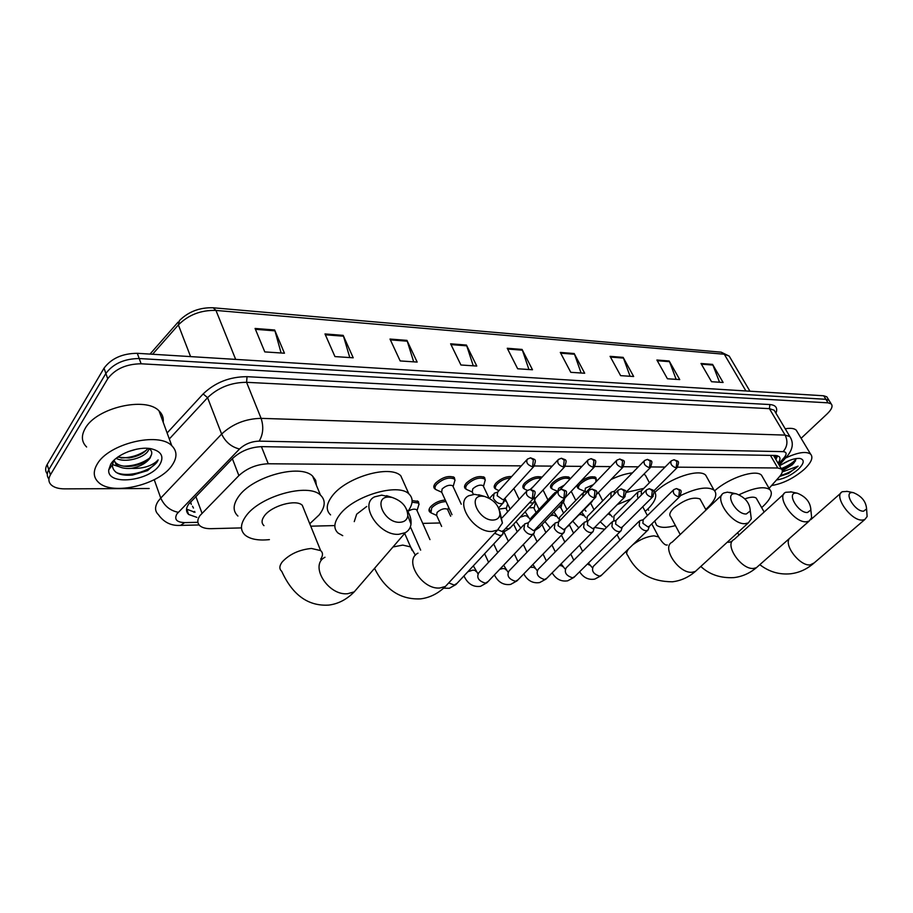 <?xml version="1.0" encoding="UTF-8"?>
<svg xmlns="http://www.w3.org/2000/svg" width="913" height="913" viewBox="0 0 913 913"><rect width="100%" height="100%" fill="white"/><g stroke="black" fill="none" stroke-linecap="round" stroke-linejoin="round"><path stroke-width="1.37" d="M435.592 489.334L434.702 488.775C433.298 487.416 433.572 485.545 435.512 483.16C442.383 477.145 448.648 475.239 454.297 477.442L455.028 480.409M466.258 489.208L465.368 488.66C464.009 487.325 464.318 485.476 466.303 483.091C473.071 477.225 479.165 475.342 484.575 477.431L485.282 480.261M495.873 489.083L494.983 488.546C493.648 487.245 494.001 485.408 496.021 483.034C500.849 478.492 506.064 476.335 511.691 476.552M524.461 488.957L523.583 488.432C522.282 487.154 522.67 485.339 524.724 482.977C531.104 477.499 536.833 475.605 541.911 477.305M552.103 488.843L551.224 488.329C549.968 487.074 550.379 485.271 552.468 482.92C558.95 477.453 564.588 475.616 569.37 477.431L570.1 478.983M578.831 488.717L577.952 488.215C576.731 486.994 577.176 485.202 579.299 482.863C585.69 477.522 591.19 475.707 595.79 477.431L596.36 479.759M430.662 512.535L429.818 512.01C428.505 510.732 428.779 508.963 430.639 506.704C434.679 502.675 439.564 500.45 445.282 500.039M504.41 499.354L505.505 499.479M412.128 500.575L418.348 501.511L419.056 504.455M521.312 465.87L268.251 463.77C256.804 464.249 247.012 468.186 238.886 475.593L199.958 515.594C197.128 519.771 197.117 523.16 199.924 525.785C202.355 527.794 206.076 528.764 211.097 528.673L241.477 527.908M190.623 501.785L191.285 504.41M769.077 488.341L779.428 476.712C782.43 473.242 783.103 470.674 781.46 469.031L777.796 467.992L677.64 467.171M665.063 467.057L651.037 466.942M638.347 466.84L623.465 466.714M610.671 466.611L594.888 466.475M581.969 466.372L565.238 466.235M552.217 466.121L534.459 465.972M310.762 526.185L334.843 525.58M422.742 523.389L440.055 522.966M778.024 463.165C780.204 460.186 780.547 457.984 779.063 456.546L775.411 455.473L261.997 446.64C250.539 447.039 240.77 450.954 232.678 458.394L188.592 504.227C185.818 508.393 185.83 511.794 188.637 514.453L196.854 517.363M195.005 512.307L186.549 509.134M149.196 488.501L64.652 488.866C58.626 488.843 54.152 487.542 51.254 484.951C48.446 482.178 48.172 478.811 50.42 474.84L107.734 378.735C115.095 368.978 126.222 363.99 141.127 363.785L828.08 402.838L831.195 403.888C833.078 406.057 831.754 409.355 827.246 413.783L801.112 438.308M47.305 473.961C45.159 471.268 45.114 468.129 47.145 464.546L104.025 368.179L105.874 373.451C113.212 363.671 124.316 358.706 139.21 358.535L825.9 399.301L829.015 400.362L829.791 401.617L829.015 400.362L825.9 399.301L139.21 358.535C124.316 358.706 113.212 363.671 105.874 373.451L48.777 469.681L105.874 373.451L107.734 378.735M48.937 479.085C46.78 476.403 46.734 473.265 48.777 469.681C46.734 473.265 46.78 476.403 48.937 479.085M777.682 455.804L775.845 459.433M104.025 368.179C111.329 358.398 122.422 353.434 137.292 353.308L823.72 395.774L826.847 396.847L827.623 398.102M623.134 357.371L633.668 376.51L620.612 375.642L610.078 356.344L623.134 357.371L623.453 358.079L610.477 357.063M669.183 360.989L679.729 379.591L667.437 378.769L656.892 360.019L669.183 360.989L669.503 361.674L657.292 360.715M712.585 364.39L723.119 382.479L711.535 381.714L701.001 363.488L712.585 364.39L712.905 365.063L701.389 364.161M466.44 345.057L476.78 366.045L460.928 364.995L450.611 343.813L466.44 345.057L466.748 345.833L450.999 344.6M406.947 340.378L417.161 362.073L400.168 360.932L389.999 339.054L406.947 340.378L407.255 341.188L390.376 339.864M343.185 335.368L353.217 357.805L334.957 356.584L324.982 333.941L343.185 335.368L343.482 336.201L325.359 334.786M274.653 329.992L284.457 353.217L264.793 351.904L255.069 328.452L274.653 329.992L274.95 330.848L255.423 329.319M574.186 353.525L584.685 373.246L570.785 372.321L560.297 352.429L574.186 353.525L574.505 354.255L560.696 353.171M522.065 349.428L532.496 369.765L517.671 368.772L507.251 348.264L522.065 349.428L522.384 350.181L507.639 349.028M528.947 369.525L522.384 350.181M581.113 373.006L574.505 354.255M281.113 352.989L274.95 330.848M349.793 357.576L343.482 336.201M413.68 361.833L407.255 341.188M473.265 365.816L466.748 345.833M719.547 382.239L712.905 365.063M676.145 379.351L669.503 361.674M630.084 376.27L623.453 358.079M172.511 464.671C160.494 484.495 112.333 496.307 98.433 482.281C93.343 477.431 92.932 471.382 97.2 464.112C108.51 443.627 158.668 431.598 171.77 445.704C177.076 450.885 177.327 457.208 172.511 464.671M86.621 446.993C81.519 441.96 81.04 435.775 85.206 428.437C96.196 407.723 145.829 396.288 159.033 410.896C162.354 414.068 163.747 417.857 163.187 422.24M117.663 457.185L129.075 457.961C137.247 456.614 143.227 453.772 147.039 449.401L147.758 448.351M116.145 458.349C124.864 463.096 142.759 458.372 147.769 451.456L149.218 448.785M113.942 460.38L115.449 462.56C118.85 465.721 124.248 466.942 131.62 466.223C139.94 464.911 146.057 462.035 149.96 457.618L151.524 454.571C152.254 451.935 151.273 449.881 148.568 448.409M151.524 454.571L150.109 458.018C146.274 463.176 140.066 466.634 131.472 468.38C124.465 468.894 119.363 467.65 116.168 464.637L115.449 462.56M116.065 472.386C128.767 478.572 154.502 469.693 158.143 459.901L156.774 462.526L147.575 470.594L132.465 475.08C119.523 476.027 112.801 472.649 112.299 464.934L114.079 460.152L116.168 464.637M128.105 451.65L136.402 449.23M110.713 464.215C116.533 454.229 137.989 446.035 151.067 448.74C161.441 451.273 164.351 456.557 159.798 464.58C150.017 481.299 106.889 486.127 108.738 469.853L110.713 464.215M158.143 459.901L155.963 461.978C149.823 466.646 141.663 468.78 131.472 468.38M112.356 464.523L119.249 466.76M120.961 457.949C130.593 457.835 139.061 455.256 146.354 450.212M123.506 466.144C133.378 466.052 142.017 463.416 149.435 458.246M399.905 522.293C404.482 522.008 407.118 519.839 407.814 515.788C407.358 507 402.097 500.872 392.008 497.414L388.858 497.071C372.561 496.524 384.076 523.263 399.905 522.293M406.913 509.968C410.12 514.886 411.489 519.6 411.01 524.096C410.485 527.954 408.602 530.807 405.349 532.656L398.764 534.31C378.895 535.954 358.661 504.181 374.638 496.843L381.702 495.143L391.825 497.368M304.155 509.899L302.271 505.254C296.017 498.909 271.423 505.756 264.371 515.913C261.46 519.965 261.323 523.206 263.983 525.66M269.403 539.617C258.447 540.747 250.379 539.286 245.22 535.201C240.051 530.476 240.245 524.165 245.825 516.267C259.52 496.147 308.354 482.612 320.463 495.108C325.815 500.176 325.405 506.772 319.208 514.875L309.769 523.754M237.928 516.039C232.735 511.2 232.883 504.798 238.384 496.843C251.874 476.586 300.445 463.37 312.634 476.164L315.67 480.306L316.412 485.328M493.214 520.056C496.992 519.839 499.228 518.059 499.902 514.692C499.537 506.007 494.424 499.925 484.541 496.432L481.95 496.158C467.273 495.645 479.04 520.958 493.214 520.056M499.742 511.029L502.424 523.023L497.551 530.076L492.061 531.446C474.007 532.987 454.16 502.253 468.757 495.736L474.657 494.332L483.388 496.238M366.718 506.475L356.686 514.167L354.255 521.631M342.74 535.657L338.118 533.089C333.245 528.593 333.838 522.384 339.898 514.487C353.913 495.736 398.125 482.76 408.841 493.853C413.498 498.236 413.167 504.102 407.849 511.463M330.574 514.875C325.667 510.253 326.215 503.965 332.195 496.01C346.004 477.145 389.999 464.443 400.807 475.81L404.151 483.308M746.286 513.985L750.258 510.983C749.858 503.04 745.213 497.323 736.323 493.83L734.862 493.693C724.146 493.248 736.14 514.704 746.286 513.985M750.281 510.892L751.296 518.938L748.318 522.909L745.134 523.674C731.712 524.929 712.996 497.459 724.02 492.94L727.456 492.153L732.888 493.282M653.822 490.886C657.645 494.96 655.774 500.872 648.207 508.644L645.194 511.394M604.726 529.243L594.66 527.429M585.952 511.212L584.503 509.386M630.872 498.989L617.234 504.615M625.953 492.484L643.825 488.375M611.002 479.542C618.694 475.844 625.839 473.619 632.458 472.854M643.859 474.189L645.4 475.228L647.5 479.142M807.434 512.524L810.881 509.945C810.413 502.264 805.905 496.683 797.323 493.214L796.056 493.1C786.219 492.666 798.156 513.197 807.434 512.524M810.972 510.915L811.646 517.728L809.044 521.14L806.293 521.791C793.922 522.978 775.514 496.387 785.728 492.29L791.434 491.97M700.887 500.598L699.974 498.943C693.093 496.592 684.339 499.662 673.691 508.153C669.845 512.056 668.864 514.932 670.724 516.804L680.219 534.539M680.642 495.531C696.528 487.964 707.655 486.161 714.023 490.133C717.698 493.99 715.621 499.788 707.792 507.514L705.715 509.386M675.437 525.614C666.41 528.045 660.11 527.919 656.561 525.226L654.712 521.026M648.618 510.219L647.671 509.157M654.998 492.301C669.332 478.138 699.107 468.198 705.703 475.171L707.518 478.435M863.572 511.177L866.585 508.94C866.049 501.522 861.655 496.09 853.381 492.655L852.286 492.552C843.213 492.141 855.059 511.816 863.572 511.177M866.722 510.846L867.122 516.553L864.839 519.508L862.443 520.068C851.007 521.197 832.907 495.439 842.391 491.719L847.264 491.411M739.085 494.732C753.876 487.725 764.101 486.001 769.773 489.551C773.197 493.214 770.903 498.852 762.914 506.464L761.647 507.605M757.014 499.491L756.226 498.11C754.195 496.638 750.406 496.9 744.871 498.875M714.674 490.783C729.156 477.773 755.644 469.02 761.476 475.148L763.051 477.887M494.629 533.238L500.187 535.646L502.675 534.539L503.166 531.104M497.996 529.825L501.876 531.457L503.942 530.225M407.974 511.291C411.706 509.146 414.605 508.632 416.659 509.762L417.15 510.846M412.048 502.207L418.257 503.017L418.999 504.181L417.983 507.525M441.63 526.424L436.619 515.354L437.099 512.387C440.911 509.1 444.369 508.039 447.461 509.203L447.918 510.219M436.654 515.434L430.936 512.809L431.712 507.845C435.775 503.862 440.534 501.785 446.001 501.602M557.889 491.285L528.262 522.772L524.644 523.936L523.891 529.209C525.82 532.564 528.387 534.367 531.583 534.607L533.922 533.557L535.212 529.369M528.262 522.772L527.725 526.584L533.283 530.487L534.413 530.202L565.843 497.06M588.349 490.989L558.573 521.962L554.967 523.103L554.317 528.296C556.234 531.594 558.745 533.363 561.837 533.591L564.029 532.621L564.474 529.346M558.573 521.962L558.105 525.717L563.538 529.551L565.341 528.524M587.812 521.163L584.206 522.304L583.635 527.417C585.553 530.658 588.006 532.393 590.996 532.621L593.062 531.708L593.667 529.734M617.667 490.715L587.789 521.197L587.379 524.884L592.697 528.65L594.386 527.703M499.149 509.043L505.939 508.153L506.361 509.032M504.181 500.849L506.316 501.169M507.811 504.273L507.172 505.505M616.001 520.421L612.406 521.54L611.927 526.573C613.833 529.745 616.229 531.457 619.128 531.686L621.068 530.83L621.65 529.004M645.936 490.452L615.967 520.444L615.624 524.085L620.829 527.782L622.415 526.915M528.958 507.765L533.728 507.662L534.128 508.473M535.634 502.378L534.927 504.889M643.197 519.691L639.625 520.798L639.226 525.751C641.12 528.878 643.471 530.544 646.267 530.773L648.104 529.974L648.664 528.296M673.189 490.213L643.163 519.725L642.889 523.309L647.979 526.938L649.463 526.139M559.03 506.726L560.993 507.936M562.271 503.325L561.78 504.307M451.992 514.704L441.664 492.13L442.132 488.969C446.012 485.602 449.538 484.518 452.711 485.75L453.213 486.823M526.607 459.992L497.711 492.05L494.138 493.282L493.374 498.372C496.113 502.686 499.251 504.353 502.789 503.371L504.786 498.464M441.698 492.221L435.843 489.585C434.531 488.318 434.782 486.561 436.608 484.324C443.056 478.686 448.934 476.894 454.229 478.96L454.982 480.135L454.001 483.536M497.711 492.05L497.174 495.725L502.743 499.651L503.976 499.354L534.687 465.539M473.413 494.39L472.261 491.936L472.797 488.809C476.62 485.511 480.044 484.449 483.091 485.613L483.559 486.606M524.907 493.054L523.959 494.081M472.306 492.027L466.509 489.448C465.231 488.204 465.516 486.469 467.388 484.232C473.733 478.732 479.451 476.963 484.518 478.926L485.237 480.044L484.346 483.239M532.758 499.217L535.417 498.19M529.403 502.823L533.443 502.96L534.756 500.153M557.341 491.867L554.705 492.758L553.518 495.942M498.977 490.646L496.113 489.322C494.857 488.101 495.188 486.378 497.083 484.152C500.883 480.455 505.311 478.389 510.401 477.978M560.434 502.823L562.99 502.561L564.257 499.959M530.293 489.414L533.238 486.697M586.922 491.331L583.373 492.506L582.654 496.912M527.394 490.429L524.701 489.197C523.491 487.999 523.845 486.298 525.774 484.084C530.875 479.508 535.942 477.579 540.987 478.298M616.195 460.848L586.899 491.354L586.055 493.362M590.62 502.47L592.685 500.335M557.854 491.32L558.63 488.341L564.382 485.054M643.927 461.133L614.563 491.137L611.059 492.267L610.923 497.596M557.786 491.399L552.331 489.071C551.155 487.896 551.543 486.207 553.506 484.004C559.589 478.88 564.873 477.168 569.358 478.846L569.769 479.336M614.563 491.137L614.129 494.321M584.971 491.97L585.359 488.204L593.302 484.689M641.303 490.909L637.788 492.039L637.445 496.775L638.301 498.099M584.628 491.297L579.059 488.946C577.906 487.804 578.328 486.127 580.326 483.936C586.317 478.926 591.476 477.225 595.778 478.834L595.949 481.938M670.701 461.407L641.28 490.932L641.417 494.983M785.545 458.041C797.665 452.369 806.019 451.056 810.584 454.103C813.517 457.413 811.395 462.514 804.205 469.385C793.728 478.321 782.852 483.707 771.565 485.545M781.996 469.67L792.005 464.58L794.299 462.514L796.022 458.554M794.299 462.514L792.176 464.854L782.35 470.891M780.752 465.037L789.311 460.506M779.588 465.835C787.588 460.517 794.401 458.052 800.039 458.452C804.775 459.787 804.182 463.416 798.247 469.339C791.217 475.331 783.993 478.869 776.552 479.953M779.668 476.438L788.558 473.448L798.11 466.144L782.258 471.964M785.237 428.802C790.464 427.877 794.127 428.323 796.204 430.114L797.494 432.26M781.722 469.282C787.691 466.965 792.313 464.135 795.6 460.803M779.679 476.426L788.558 473.448M781.22 468.609C787.976 465.961 792.952 462.777 796.136 459.045M780.455 475.468C787.531 473.562 793.408 470.446 798.11 466.144M195.816 496.432L201.99 513.197M194.663 511.394L193.613 512.136M192.506 506.224L193.453 508.062M190.851 503.12L189.699 502.801M775.867 455.496L774.201 456.626M232.37 458.714L238.886 475.593M261.415 446.64L268.251 463.77M770.435 455.393L777.796 467.992M778.527 464.009L784.164 457.607C787.063 453.989 786.721 452.003 783.126 451.638L259.178 441.139C251.497 441.378 244.935 444.003 239.514 449.002L176.939 513.882C173.995 519.349 176.563 522.259 184.643 522.601L197.904 522.316M180.101 525.397L180.569 525.386C171.313 526.014 163.929 522.441 158.406 514.67C154.731 511.166 154.639 506.692 158.143 501.26L160.756 498.064L154.229 479.713M199.125 524.964L180.569 525.386L184.643 522.601M167.113 432.979L203.143 393.937C215.126 382.456 229.768 376.704 247.046 376.681L769.899 404.539C775.89 405.098 777.91 407.985 775.947 413.212M141.127 363.785L137.292 353.308M50.42 474.84L47.145 464.546M828.08 402.838L823.72 395.774M178.252 512.296C170.16 510.687 164.329 505.939 160.756 498.064L221.631 434.063L207.582 397.669L169.316 438.97M239.514 449.002C231.434 447.039 225.465 442.063 221.631 434.063C232.495 423.917 245.654 418.679 261.107 418.359L246.578 382.319C231.24 382.387 218.241 387.5 207.582 397.669L203.143 393.937M259.178 441.139C263.161 434.36 263.811 426.77 261.107 418.359L785.123 435.102L769.408 408.647L246.578 382.319L247.046 376.681M783.126 451.638C787.371 446.742 788.045 441.23 785.123 435.102L789.859 436.562L791.035 438.639M775.354 412.22L774.178 410.234L769.408 408.647L769.899 404.539M788.25 454.925L786.778 456.637L784.164 457.607M776.826 455.598L774.897 457.812M213.368 307.795L721.213 352.178L724.283 354.233L215.97 310.431L213.186 307.772C199.707 307.361 188.455 311.641 179.427 320.589L178.366 324.925L152.574 354.255M730.491 358.273L729.213 356.104L724.283 354.233L745.921 390.958M235.668 359.391L215.97 310.431C201.008 309.998 188.477 314.825 178.366 324.925L190.589 356.606M320.657 559.213C323.088 555.595 323.088 552.719 320.646 550.596L311.424 548.462C299.281 549.672 289.569 554.134 282.288 561.849C279.275 565.832 279.081 568.97 281.706 571.264C292.548 595.105 308.263 606.38 328.817 605.091C338.324 603.87 346.792 599.453 354.233 591.864L359.345 585.941M324.982 557.25C309.039 565.056 328.064 595.961 347.693 593.712L354.233 591.864L405.349 532.656M417.994 553.141C403.352 560.103 422.046 590.06 439.963 587.972L445.441 586.443L449.641 581.889M412.174 550.539L410.576 546.898L402.759 545.095L392.978 546.978M628.737 548.724C626.444 551.714 626.101 553.929 627.71 555.355C636.441 572.908 651.346 581.718 672.425 581.786C680.893 580.771 688.562 577.301 695.432 571.39L697.669 569.335M721.806 495.04L672.219 542.128C661.012 547.024 678.736 573.935 692.214 572.257L695.432 571.39L748.318 522.909M659.654 538.773L658.661 536.924L653.948 535.84C646.986 536.479 639.945 539.446 632.812 544.764M783.868 494.001L734.109 539.492C723.701 543.931 741.151 570.009 753.613 568.434L756.409 567.692L758.292 566.026M809.215 521.049L790.92 537.164M789.585 538.35C783.4 544.89 799.879 566.288 810.139 564.907L814.179 562.899M532.359 498.635L533.089 491.525L530.179 489.425L527.098 490.669C525.317 494.161 527.063 496.809 532.359 498.635L534.459 497.3M449.036 583.019L454.229 585.062L457.105 583.281M561.689 489.231L558.676 490.452C556.998 493.853 558.722 496.467 563.88 498.27L565.01 497.996C568.023 489.596 566.459 491.411 561.689 489.231L564.611 491.297L563.88 498.27M467.81 571.778L472.957 570.077L475.468 570.522L475.901 571.458M523.537 525.112L478.823 572.702C476.289 577.53 478.48 581.01 485.419 583.156L488.113 581.524M533.146 534.208L486.983 582.711L480.546 586.306C473.47 587.287 468.084 584.103 464.363 576.754L463.941 575.943M594.215 497.916L594.945 491.068L592.012 489.06L589.068 490.235C587.481 493.568 589.193 496.124 594.215 497.916L596.041 496.82M499.708 569.335L502.995 568.491L505.368 568.902L505.779 569.769M553.94 524.176L508.975 571.036C506.555 575.749 508.735 579.173 515.503 581.307L518.013 579.823M563.31 533.215L516.975 580.896L510.629 584.411C503.599 585.404 498.224 582.289 494.481 575.064L494.367 574.95M623.431 497.585L624.172 490.863L621.228 488.877L618.352 490.03C616.846 493.282 618.535 495.805 623.431 497.585L625.143 496.581M530.179 567.304L534.231 567.338L534.619 568.137M583.247 523.286L538.077 569.427C535.771 574.037 537.928 577.415 544.525 579.538L546.887 578.169M651.585 497.254L652.327 490.658L649.383 488.717L646.564 489.825C645.137 493.02 646.815 495.497 651.585 497.254L653.194 496.341M559.395 565.546L562.123 565.832L562.488 566.574M611.516 522.43L566.174 567.875C563.983 572.394 566.117 575.704 572.565 577.826L574.779 576.56M678.747 496.946L679.477 490.464L676.544 488.558L673.771 489.63C672.436 492.758 674.091 495.2 678.747 496.946L680.242 496.101M638.792 521.608L593.336 566.38C591.247 570.796 593.359 574.06 599.658 576.171L601.735 574.996M587.458 564.006L589.433 565.067M530.579 457.835L527.406 459.113C525.74 462.435 527.474 465.002 532.61 466.805L533.843 466.532C536.776 458.28 535.166 459.981 530.579 457.835L533.329 459.832L532.61 466.805M563.469 467.045L564.2 460.209L561.438 458.246L558.334 459.479C556.759 462.731 558.471 465.265 563.469 467.045L565.409 465.892M505.665 528.365L508.404 528.832L510.755 527.303M593.199 467.285L593.929 460.563L591.156 458.634L588.132 459.832C586.637 463.028 588.326 465.504 593.199 467.285L595.014 466.223M520.159 517.215L525.009 515.674L527.269 516.153L527.703 517.032M553.723 493.796L531.046 517.922L529.814 521.118M536.604 527.897L539.172 527.588L540.154 526.55M520.752 528.079L516.085 521.574M621.856 467.502L622.586 460.905L619.813 459.022L616.846 460.186C615.43 463.302 617.108 465.744 621.856 467.502L623.556 466.543M550.368 515.834L553.518 515.046L556.074 516.313M582.46 493.465L559.658 517.237L558.87 521.654M550.265 528.011L544.924 521.54M566.733 527.086L568.548 525.831M649.497 467.718L650.216 461.236L647.443 459.387L644.532 460.517C643.197 463.576 644.852 465.972 649.497 467.718L651.095 466.828M579.264 514.784L581.067 514.453L583.487 515.628M610.204 493.146L587.299 516.587L586.842 521.46M676.168 467.924L676.898 461.556L674.114 459.741L671.26 460.837C670.005 463.838 671.637 466.201 676.168 467.924L677.663 467.114M636.989 492.837L614.004 515.948L613.798 521.083M608.092 513.859L609.987 514.966M187.45 513.095L188.158 513.129M774.395 456.945L775.708 455.484M773.505 455.439L781.46 469.031M429.818 512.01L428.996 510.173M577.952 488.215L577.278 486.88M551.224 488.329L550.505 486.88M523.583 488.432L522.818 486.88M494.983 488.546L494.184 486.869M465.368 488.66L464.523 486.846M434.702 488.775L433.812 486.823M186.788 509.363L188.637 514.453M831.195 403.888L826.847 396.847M779.223 465.208L786.778 456.637C792.872 449.527 793.899 442.839 789.859 436.562L775.331 412.162M721.213 352.178L729.213 356.104L749.95 391.209M150.006 354.096L178.092 322.106M112.299 464.934L108.738 469.853M171.77 445.704L159.033 410.896M392.008 497.414L386.576 495.668M407.814 515.788L411.01 524.096M320.463 495.108L312.634 476.164M302.271 505.254L320.646 550.596M374.547 568.331C385.069 589.661 400.43 599.841 420.642 598.86C429.863 597.695 438.126 593.553 445.441 586.443L497.551 530.076M484.541 496.432L478.674 494.755M499.902 514.692L502.424 523.023M408.841 493.853L400.807 475.81M404.687 533.42L410.576 546.898L415.415 555.252M736.323 493.83L729.738 492.369M750.258 510.983L751.296 518.938M617.085 534.653L619.927 540.188M625.782 551.6L626.706 553.404M649.428 482.76L645.4 475.228M651.779 523.879L658.661 536.924C662.416 542.961 665.292 545.643 667.289 544.958M642.741 506.738L647.397 515.56M700.819 566.459C709.447 574.562 720.46 578.294 733.869 577.621C742.155 576.639 749.676 573.318 756.409 567.692L809.044 521.14M732.294 541.089L729.441 542.254M797.323 493.214L790.658 491.799M810.881 509.945L811.646 517.728M714.023 490.133L705.703 475.171M727.353 542.128L728.688 542.299M699.974 498.943L706.057 510.002M759.821 564.668C769.008 571.789 779.234 574.836 790.51 573.786C798.613 572.828 805.974 569.655 812.581 564.268L864.839 519.508M853.381 492.655L846.682 491.297M866.585 508.94L867.122 516.553M737.636 532.701L738.948 535.064M769.773 489.551L761.476 475.148M810.744 519.691L840.816 493.111M756.226 498.11L764.158 512.01M501.853 535.223L455.895 584.582L449.367 588.269L443.592 588.166M410.371 526.801L420.653 550.14M530.179 489.425C535.041 491.685 536.582 489.676 533.569 498.35L503.086 531.149M416.659 509.762L429.966 539.606M417.104 510.447L418.999 504.181M418.257 503.017L417.298 500.883M503.668 530.658L502.675 534.539M526.253 491.593L502.253 517.682M430.16 511.086L429.213 508.998M477.819 573.581L473.333 565.843M447.461 509.203L450.657 516.21M447.872 509.853L448.614 507.32M534.972 529.745L533.922 533.557M484.609 553.735L488.581 562.317M592.012 489.06C596.748 491.137 598.3 489.642 595.276 497.665L564.599 529.278M507.856 571.926L503.645 565.204M493.705 543.965L497.733 552.582M565.124 528.855L564.029 532.621M592.377 532.268L545.917 579.15L539.663 582.574C532.861 583.601 527.577 580.702 523.788 573.889M503.953 532.005L508.347 541.283M514.339 553.963L517.979 561.655M621.228 488.877C625.907 490.966 627.402 489.391 624.424 497.345L593.701 528.399M536.855 570.328L532.884 564.519M505.939 508.153L507.674 511.782M513.62 524.222L517.249 531.8M523.332 544.525L527.018 552.239M506.316 508.735L507.617 503.862M594.192 527.999L593.062 531.708M620.418 531.355L573.866 577.461L567.703 580.816C561.175 581.843 556.006 579.184 552.171 572.839M533.375 534.059L537.084 541.74M543.041 554.065L546.373 560.959M649.383 488.717C654.028 490.817 655.466 489.163 652.521 497.037L621.776 527.543M564.862 568.776L561.13 563.8M533.728 507.662L536.114 512.535M542.002 524.61L545.883 532.564M551.92 544.935L555.298 551.84M534.082 508.21L535.589 502.298M622.232 527.166L621.068 530.83M647.5 530.464L600.88 575.829L594.797 579.104C588.531 580.143 583.464 577.701 579.607 571.778M561.438 535.144L564.85 542.071M570.773 554.065L573.809 560.228M676.544 488.558C681.121 490.658 682.525 488.911 679.626 496.74L648.869 526.721M591.944 567.281L588.429 563.047M560.616 507.183L563.583 513.152M569.438 524.907L573.558 533.181M579.55 545.221L582.62 551.395M560.947 507.708L561.94 503.668M649.303 526.367L648.104 529.974M489.562 498.361L493.009 494.538M435.01 487.759L434.029 485.602M452.711 485.75L461.259 504.216M498.658 507.902L502.789 503.371M453.156 486.446L454.982 480.135M504.524 498.886L503.554 502.732M454.229 478.96L453.225 476.803M465.721 487.759L464.728 485.648M561.438 458.246C565.957 460.403 567.521 458.611 564.633 466.794L534.664 499M533.443 502.96L509.694 528.444L503.337 532.188M483.091 485.613L488.98 498.053M483.513 486.275L485.237 480.044M535.178 498.566L534.162 502.355M484.518 478.926L483.513 476.814M557.592 460.289L530.727 489.436M504.935 498.293L510.127 509.112M495.36 487.759L494.367 485.682M591.156 458.634C595.63 460.803 597.148 458.942 594.283 467.045L565.98 496.843M562.99 502.561L539.172 527.588L534.733 530.613M529.677 518.949L525.18 511.828M513.871 488.478L519.132 499.331M564.725 498.293L563.675 501.99M587.436 460.574L560.148 489.551M534.767 500.609L539.069 509.386M523.994 487.736L523.001 485.705M619.813 459.022C624.252 461.191 625.702 459.262 622.883 467.285L596.965 494.024M591.498 502.173L565.273 528.65M558.197 518.264L553.963 512.056M543.041 489.996L547.96 499.925M592.469 500.552L592.149 501.636M541.477 477.761L541.021 476.837M578.796 527.828L572.896 521.346M563.367 502.298L567.007 509.58M551.657 487.725L550.665 485.727M647.443 459.387C651.768 461.567 653.217 459.376 650.455 467.513L625.93 492.358M585.747 517.614L581.752 512.216M571.218 491.331L575.795 500.415M569.358 478.846L568.343 476.86M606.392 527.554L600.252 521.779M590.631 503.074L594.009 509.716M578.42 487.69L577.427 485.739M674.114 459.741C678.382 461.83 679.843 459.867 677.081 467.73L653.594 491.103M612.372 516.975L608.96 512.98M598.426 492.518L602.706 500.815M595.812 482.075L596.36 479.736M595.778 478.834L594.774 476.871M810.584 454.103L796.204 430.114"/></g></svg>
